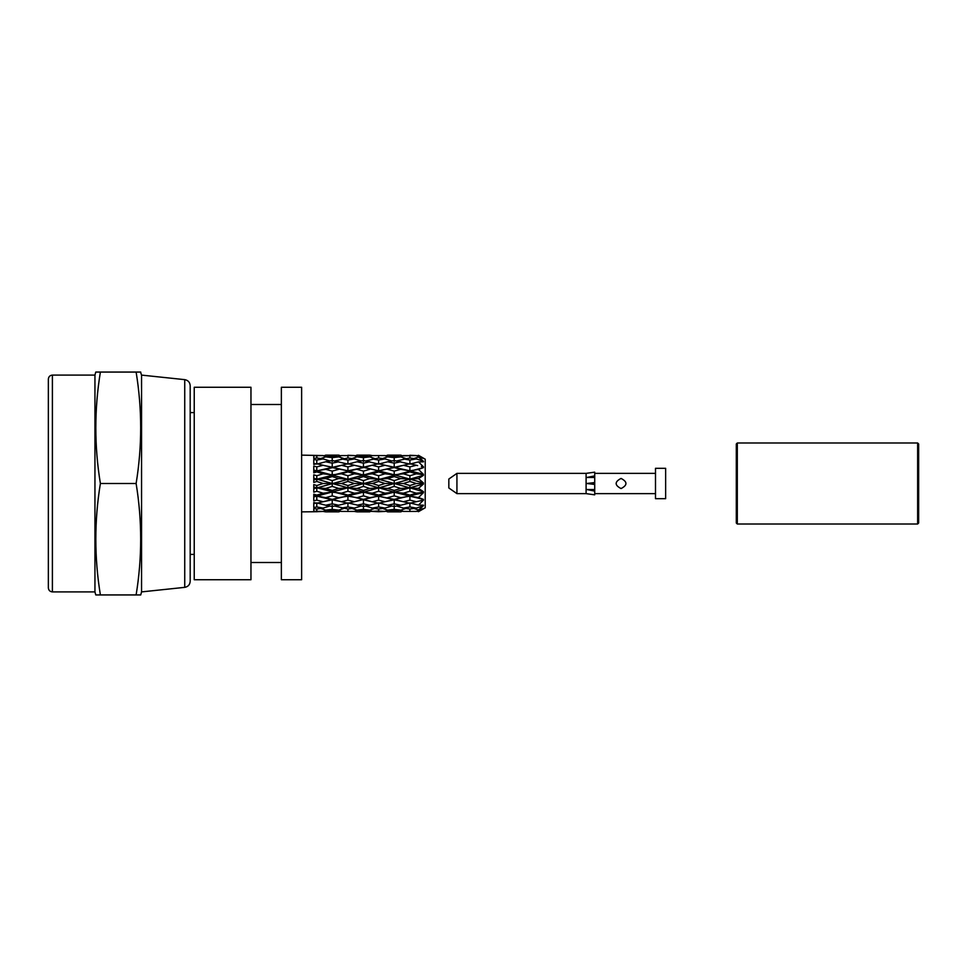 <?xml version="1.0" encoding="UTF-8"?>
<svg xmlns="http://www.w3.org/2000/svg" width="967" height="967" viewBox="0 0 967 967"><rect width="100%" height="100%" fill="white"/><g stroke="black" fill="none" stroke-linecap="round" stroke-linejoin="round"><path stroke-width="1.45" d="M48.35 587.851L48.35 379.149C48.592 376.695 49.946 375.341 52.399 375.099L52.399 591.901C49.946 591.659 48.592 590.305 48.35 587.851M52.399 591.901L94.947 591.901L94.947 375.099L95.769 372.065L100.387 372.065C94.307 409.21 94.307 446.355 100.387 483.5C94.307 520.645 94.307 557.79 100.387 594.935L95.975 594.935M94.947 591.901L95.769 594.935M141.557 375.099L184.733 379.644L184.733 587.356L141.557 591.901L141.557 375.099L140.529 372.065M141.557 591.901L140.735 594.935L136.117 594.935C142.197 557.79 142.197 520.645 136.117 483.5C142.197 446.355 142.197 409.21 136.117 372.065L140.735 372.065M281.361 483.5L281.361 579.741L301.619 579.741L301.619 387.259L281.361 387.259L281.361 483.5M194.234 483.5L194.234 579.741L250.961 579.741L250.961 387.259L194.234 387.259L194.234 483.5M184.733 379.644C188.094 380.273 189.907 382.291 190.185 385.688L190.185 581.312L190.185 554.417L194.234 554.417M419.497 455.904L423.461 458.479L418.493 457.004L423.461 461.307L421.37 460.522L423.461 461.827L418.493 461.9L423.461 466.831L421.37 466.445L423.461 467.617L418.493 469.406L423.461 474.35L421.37 474.422L423.461 475.329L418.493 478.605L423.461 482.98L421.37 483.5L423.461 484.02L418.493 488.395L423.461 491.671L409.899 487.9L409.899 485.555L416.33 483.5L409.899 481.445L403.408 483.5L394.21 483.5L347.927 470.832L324.428 465.586L332.213 467.218L332.213 463.145L325.746 461.767L316.789 464.1L316.789 460.026L313.779 459.482L313.779 464.462L316.789 463.737L323.123 465.272L316.789 466.892L313.779 466.094L313.779 472.803L316.789 471.896L323.123 473.794L316.789 475.752L313.779 474.809L313.779 482.436L316.789 481.445L323.123 483.5L316.789 485.555L313.779 484.564L313.779 492.191L316.789 491.248L323.123 493.206L316.789 495.104L313.779 494.197L313.779 500.906L316.789 500.108L323.123 501.728L316.789 503.263L313.779 502.538L313.779 507.518L316.789 506.974L323.123 508.062L316.789 509.029L313.779 508.582L313.779 511.229L323.123 511.434L316.596 511.712M323.123 473.794L332.213 474.833L332.213 476.562L338.728 478.568L347.927 479.1L347.927 481.445L354.418 483.5L363.447 483.5L363.447 486.389L369.72 488.432L378.605 487.9L378.605 485.555L385.035 483.5L378.605 481.445L372.283 483.5L363.447 483.5L313.779 470.083M347.927 481.445L341.399 483.5L332.213 483.5L313.779 478.23M417.067 455.856L418.493 455.312L425.214 459.192L425.214 507.808L419.497 511.096M423.461 491.671L421.37 492.578L423.461 492.65L418.493 497.594L423.461 499.383L421.37 500.555L423.461 500.169L418.493 505.1L423.461 505.173L421.37 506.478L423.461 505.693L418.493 509.996L423.461 508.521L418.493 511.688L417.067 511.144M316.789 511.724L301.619 511.869M301.619 455.131L323.123 455.566L313.779 455.771L313.779 458.418L316.789 457.971L323.123 458.938L316.789 460.026M325.746 511.869L338.728 511.869L325.746 511.869L323.123 511.434L326.423 510.225M423.461 461.827L422.47 461.199M316.789 509.029L316.789 511.011M332.213 505.439L332.213 509.379L338.728 510.153L332.213 510.794L332.213 511.797M338.728 511.869L340.638 511.144M332.213 510.794L325.746 510.153L320.706 508.449M332.213 509.379L325.746 510.153M341.399 511.434L354.418 511.434L341.399 511.434L338.039 510.225M338.728 510.153L343.877 508.449M385.035 501.728L394.21 499.782L378.605 496.168L378.605 500.108L385.035 501.728L378.605 503.263L363.447 499.782L363.447 503.855L369.72 505.233L363.447 506.49L347.927 502.9L347.927 506.974L354.418 508.062L347.927 509.029L347.927 511.011M357.065 511.869L369.72 511.869L357.065 511.869L354.418 511.434L357.742 510.225M347.927 509.029L334.606 506.043M347.927 506.974L341.399 508.062M357.065 510.153L363.447 510.794L369.72 510.153L363.447 509.379L357.065 510.153L351.964 508.449M354.418 508.062L361.114 506.043M363.447 505.439L363.447 509.379M369.72 510.153L374.664 508.449M363.447 503.855L357.065 505.233M372.283 508.062L378.605 509.029L385.035 508.062L378.605 506.974L372.283 508.062L365.768 506.043M369.72 505.233L378.605 502.9L378.605 506.974M385.035 508.062L391.816 506.043M378.605 500.108L372.283 501.728M387.694 505.233L394.21 506.49L400.737 505.233L394.21 503.855L387.694 505.233L378.605 502.9M403.408 501.728L409.899 503.263L416.33 501.728L409.899 500.108L403.408 501.728L394.21 499.782L394.21 503.855M400.737 505.233L409.899 502.9L409.899 506.974L403.408 508.062L396.603 506.043M371.002 501.414L313.779 487.03M400.737 497.679L409.899 496.168L394.21 492.167L394.21 495.866L400.737 497.679L394.21 499.419L378.605 496.168L332.213 483.5L332.213 480.611L325.746 478.568L316.789 479.1L316.789 475.752M394.21 495.866L387.694 497.679M423.461 499.383L409.899 496.168L409.899 500.108M416.33 501.728L421.37 500.555M402.079 501.414L394.21 499.419M385.035 483.5L394.21 483.5L394.21 486.389L400.737 488.432L409.899 487.9L409.899 491.248L416.33 493.206L409.899 495.104L403.408 493.206L394.21 492.167L363.447 483.5L363.447 480.611L357.065 478.568L347.927 479.1L347.927 475.752L341.399 473.794L332.213 474.833L332.213 471.134L325.746 469.321L316.789 470.832L316.789 466.892M409.899 491.248L403.408 493.206M416.33 493.206L421.37 492.578M418.493 497.594L409.899 496.168L409.899 495.104M388.383 510.225L385.035 511.434L378.605 511.724L385.035 511.434L378.605 511.011L363.447 511.797L363.447 510.794M378.605 511.724L372.283 511.434L369.068 510.225M378.605 509.029L378.605 511.011M387.694 510.153L394.21 510.794L400.737 510.153L394.21 509.379L387.694 510.153L382.594 508.449M394.21 505.439L394.21 509.379M400.737 510.153L405.874 508.449M403.408 508.062L409.899 509.029L416.33 508.062L409.899 506.974M416.33 508.062L421.37 506.478M418.493 505.1L409.899 502.9M387.694 511.869L400.737 511.869L387.694 511.869L385.797 511.144M394.21 510.794L394.21 511.797M400.737 511.869L402.647 511.144M403.408 511.434L416.33 511.434L403.408 511.434L400.048 510.225M409.899 509.029L409.899 511.011M416.33 511.434L421.37 509.633M418.493 509.996L413.9 508.449M347.927 455.276L354.418 455.566L341.399 455.566L338.039 456.775M325.746 455.131L338.728 455.131L325.746 455.131L323.86 455.856M323.123 455.566L326.423 456.775M338.728 455.131L340.638 455.856M332.213 461.561L332.213 457.621L338.728 456.847L332.213 456.206L332.213 455.203M357.065 455.131L369.72 455.131L357.065 455.131L355.167 455.856M357.742 456.775L354.418 455.566L341.399 455.566M332.213 456.206L325.746 456.847L320.706 458.551M332.213 457.621L325.746 456.847M323.123 458.938L329.832 460.957M316.789 457.971L316.789 455.989M338.728 456.847L343.877 458.551M325.746 461.767L332.213 460.51L347.927 464.1L347.927 460.026L354.418 458.938L347.927 457.971L347.927 455.989M369.72 455.131L372.283 455.566L369.068 456.775M363.447 461.561L363.447 457.621L369.72 456.847L363.447 456.206L363.447 455.203M409.899 455.276L416.33 455.566L402.647 455.856L400.737 455.131L387.694 455.131L385.797 455.856M385.035 455.566L372.283 455.566L385.035 455.566L388.383 456.775M363.447 456.206L357.065 456.847L351.964 458.551M363.447 457.621L357.065 456.847M347.927 457.971L334.606 460.957M347.927 460.026L341.399 458.938M338.728 461.767L332.213 463.145M313.779 463.386L316.789 464.1M323.123 465.272L324.428 465.586M354.418 458.938L361.114 460.957M369.72 456.847L374.664 458.551M369.72 461.767L363.447 463.145L357.065 461.767L363.447 460.51L378.605 464.1L378.605 460.026L385.035 458.938L378.605 457.971L378.605 455.989M394.21 461.561L394.21 457.621L400.737 456.847L394.21 456.206L394.21 455.203M421.37 457.367L416.33 455.566L403.408 455.566L400.048 456.775M394.21 456.206L387.694 456.847L382.594 458.551M394.21 457.621L387.694 456.847M378.605 457.971L365.768 460.957M378.605 460.026L372.283 458.938M332.213 467.581L347.927 470.832L347.927 466.892L354.418 465.272L347.927 463.737L325.746 469.321M347.927 466.892L341.399 465.272M338.728 469.321L332.213 471.134M423.461 482.98L409.899 479.1L409.899 475.752L416.33 473.794L409.899 471.896L403.408 473.794L394.21 474.833L394.21 476.562L400.737 478.568L409.899 479.1L394.21 474.833L394.21 471.134L400.737 469.321L394.21 467.581L378.605 470.832L378.605 471.896L385.035 473.794L394.21 474.833L378.605 470.832L378.605 466.892L385.035 465.272L378.605 463.737L363.447 467.218L378.605 470.832L355.735 465.586L363.447 467.218L363.447 463.145M354.418 465.272L355.735 465.586M313.779 470.373L316.789 470.832L316.789 471.896M357.065 461.767L347.927 464.1M385.035 458.938L391.816 460.957M400.737 456.847L405.874 458.551M400.737 461.767L394.21 463.145L387.694 461.767L394.21 460.51L409.899 464.1L409.899 460.026L416.33 458.938L409.899 457.971L409.899 455.989M409.899 457.971L396.603 460.957M409.899 460.026L403.408 458.938M378.605 466.892L372.283 465.272M363.447 467.581L347.927 470.832L347.927 471.896L341.399 473.794M369.72 469.321L363.447 471.134L357.065 469.321M347.927 475.752L354.418 473.794L347.927 471.896M332.213 476.562L325.746 478.568M338.728 478.568L332.213 480.611M354.418 473.794L363.447 474.833L363.447 471.134M313.779 478.943L316.789 479.1L316.789 481.445M323.123 483.5L332.213 483.5L332.213 486.389L325.746 488.432L316.789 487.9L316.789 485.555M400.737 469.321L409.899 470.832L386.365 465.586L394.21 467.218L394.21 463.145M385.035 465.272L386.365 465.586M387.694 461.767L378.605 464.1M416.33 458.938L421.37 460.522M418.493 457.004L413.9 458.551M423.461 474.35L409.899 470.832L409.899 466.892L416.33 465.272L409.899 463.737L394.21 467.581M409.899 466.892L403.408 465.272M394.21 471.134L387.694 469.321M378.605 471.896L372.283 473.794L363.447 474.833L363.447 476.562L357.065 478.568M385.035 473.794L378.605 475.752L372.283 473.794M363.447 480.611L369.72 478.568L363.447 476.562M354.418 483.5L347.927 485.555L341.399 483.5M323.123 493.206L332.213 492.167L332.213 490.438L338.728 488.432L332.213 486.389M332.213 490.438L325.746 488.432M369.72 478.568L378.605 479.1L378.605 475.752M338.728 488.432L347.927 487.9L347.927 485.555M313.779 488.057L316.789 487.9L316.789 491.248M423.461 466.831L421.37 466.445M416.33 465.272L417.635 465.586M418.493 461.9L409.899 464.1M409.899 475.752L403.408 473.794M394.21 476.562L387.694 478.568L378.605 479.1L378.605 481.445M400.737 478.568L394.21 480.611L387.694 478.568M378.605 485.555L372.283 483.5M363.447 486.389L357.065 488.432L347.927 487.9L347.927 491.248L341.399 493.206L332.213 492.167L332.213 495.866L325.746 497.679L313.779 495.394M369.72 488.432L363.447 490.438L357.065 488.432M332.213 495.866L338.728 497.679L347.927 496.168L347.927 495.104L354.418 493.206L347.927 491.248M347.927 495.104L341.399 493.206M338.728 497.679L332.213 499.419L325.746 497.679M418.493 488.395L409.899 487.9L394.21 483.5L394.21 480.611M354.418 493.206L363.447 492.167L363.447 490.438M323.123 501.728L332.213 499.782L316.789 496.168L316.789 495.104M341.399 501.728L347.927 503.263L354.418 501.728L347.927 500.108L341.399 501.728L332.213 499.419M313.779 496.627L316.789 496.168L316.789 500.108M418.493 469.406L409.899 470.832L409.899 471.896M416.33 473.794L421.37 474.422M409.899 485.555L403.408 483.5M394.21 486.389L387.694 488.432L378.605 487.9L378.605 491.248L372.283 493.206L363.447 492.167L363.447 495.866L357.065 497.679L347.927 496.168L347.927 500.108M400.737 488.432L394.21 490.438L387.694 488.432M363.447 495.866L369.72 497.679L378.605 496.168L378.605 495.104L385.035 493.206L378.605 491.248M378.605 495.104L372.283 493.206M369.72 497.679L363.447 499.419L357.065 497.679M325.746 505.233L332.213 506.49L338.728 505.233L332.213 503.855L325.746 505.233L316.789 502.9L316.789 506.974M418.493 478.605L409.899 479.1L409.899 481.445M416.33 483.5L421.37 483.5M385.035 493.206L394.21 492.167L394.21 490.438M354.418 501.728L363.447 499.419M340.058 501.414L332.213 499.782L332.213 503.855M338.728 505.233L347.927 502.9M313.779 503.614L316.789 502.9M323.123 508.062L329.832 506.043M136.117 372.065L95.769 372.065M136.117 483.5L100.387 483.5M136.117 594.935L100.387 594.935M423.461 484.02L394.21 492.167L355.735 501.414M423.461 475.329L363.447 492.167L324.428 501.414M423.461 467.617L313.779 496.917M402.079 465.586L378.605 470.832L313.779 488.77M371.002 465.586L313.779 479.97M340.058 465.586L313.779 471.606M423.461 500.169L417.635 501.414M423.461 492.65L386.365 501.414M621.056 478.435C614.529 481.808 614.529 485.192 621.056 488.565C627.583 485.192 627.583 481.808 621.056 478.435M665.634 498.694L665.634 468.306L655.493 468.306L655.493 498.694L665.634 498.694M594.717 494.838L586.099 493.629L586.099 473.371L594.717 472.162M594.717 494.246L594.717 491.103L586.739 489.52L594.717 489.556L594.717 484.455L586.739 483.5L594.717 482.545L594.717 477.444L586.739 477.48L594.717 475.897L594.717 472.754M586.099 473.371L456.932 473.371L456.932 493.629L586.099 493.629M456.932 493.629L448.833 487.96L448.833 479.04L456.932 473.371M655.493 473.371L594.717 473.371M655.493 493.629L594.717 493.629M594.717 489.556L594.717 491.103M594.717 477.444L594.717 475.897M586.739 483.5L594.717 483.5L594.717 482.545M594.717 483.5L594.717 484.455M917.635 524.017L918.65 523.014L918.65 443.986L917.635 442.983L737.313 442.983L737.313 524.017L917.635 524.017L917.635 442.983M737.313 524.017L736.298 523.014L736.298 443.986L737.313 442.983M250.961 562.516L281.361 562.516M184.733 587.356C188.094 586.727 189.907 584.709 190.185 581.312M387.694 455.131L400.737 455.131M190.185 412.583L194.234 412.583M250.961 404.484L281.361 404.484M52.399 375.099L94.947 375.099"/></g></svg>
